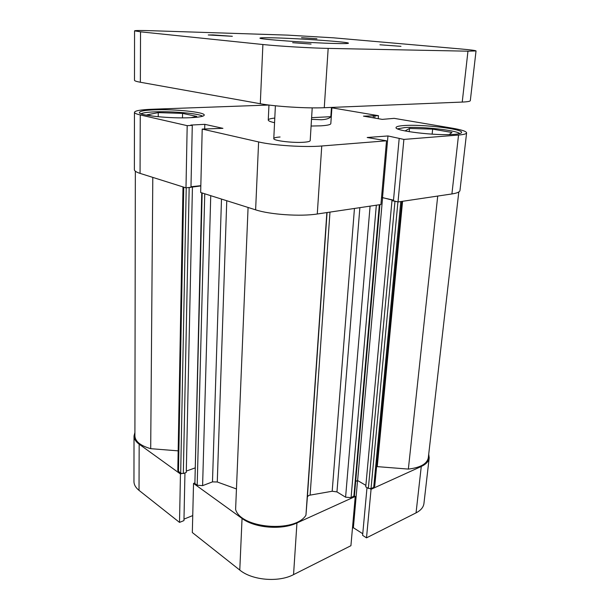 <?xml version="1.0" encoding="UTF-8"?>
<svg xmlns="http://www.w3.org/2000/svg" width="610" height="610" viewBox="0 0 610 610"><rect width="100%" height="100%" fill="white"/><g stroke="black" fill="none" stroke-linecap="round" stroke-linejoin="round"><path stroke-width="0.91" d="M141.04 113.757C142.992 112.789 147.574 112.156 154.787 111.859C172.287 111.096 198.944 113.49 202.619 116.228M397.552 128.84L404.72 127.597C420.519 126.346 455.853 130.082 459.826 133.552M280.074 136.991C276.04 137.28 273.943 137.814 273.783 138.584C272.876 140.681 293.41 143.159 304.26 142.214C308.088 141.901 310.063 141.383 310.193 140.643L312.213 107.871M154.284 109.83C144.814 110.219 139.865 111.096 139.423 112.484C138.081 115.389 170.564 118.752 190.655 117.684C199.455 117.234 203.984 116.373 204.243 115.092C205.036 112.126 174.346 108.961 154.284 109.83M404.178 125.538C398.993 125.889 396.294 126.544 396.081 127.505C393.846 130.875 436.722 136.022 454.496 134.337C459.071 133.964 461.427 133.331 461.579 132.454C462.883 128.908 422.097 124.135 404.178 125.538M274.79 118.073C270.565 118.508 268.392 119.156 268.255 120.025C268.263 120.879 270.367 121.771 274.561 122.709M311.092 126.041L321.058 125.828C327.379 125.416 330.635 124.684 330.818 123.632L331.931 107.406M458.529 135.046C463.745 134.604 466.436 133.887 466.604 132.881L459.97 190.511C459.742 192.005 457.058 193.149 451.911 193.95L458.529 135.046L403.889 139.416L387.96 135.954L367.189 137.502L386.519 140.803L380.914 204.518L317.276 213.996C300.577 216.672 269.986 214.606 255.62 209.84L258.61 141.939L202.207 129.076L222.924 128.336L204.808 124.341L190.846 125.058L192.28 125.385L190.976 187.331L185.989 187.865L140.064 173.377C136.297 172.165 134.398 170.922 134.375 169.656L134.452 112.324C134.475 113.178 136.411 114.055 140.254 114.947L140.064 173.377M185.989 187.865L187.186 125.652L140.254 114.947M386.519 140.803L321.752 145.988L317.276 213.996M466.604 132.881C466.383 131.348 461.564 129.77 452.155 128.153L394.182 118.355L382.249 119.377L363.484 116.144L378.482 115.702L331.901 107.825M451.911 193.95L398.017 201.971L393.45 200.789L399.184 138.523M393.503 200.141L381.532 197.457M255.62 209.84L200.66 192.493L202.207 129.076M200.82 185.684L190.991 186.736M192.28 125.385L187.186 125.652M258.61 141.939C273.379 145.462 304.733 147.483 321.752 145.988M268.911 105.034L151.676 109.266C140.719 109.708 134.978 110.723 134.452 112.324M378.231 118.683L378.482 115.702M403.889 139.416L398.017 201.971M373.274 117.829L373.457 115.625M374.776 118.088L374.959 115.885M382.546 197.312L387.96 135.954M204.693 128.939L204.808 124.341M405.017 130.936L409.516 128.443L432.658 129.137L451.972 132.484L449.151 134.589M432.658 129.137L432.139 134.169M409.516 128.443L409.211 131.699M152.683 116.136L146.972 114.84L158.264 112.621L182.565 113.391L196.672 116.388L190.991 117.669M182.565 113.391L182.489 117.86M158.264 112.621L158.219 116.746M402.57 201.292L377.254 466.627L376.599 466.604M329.987 212.097L310.116 495.122L308.645 495.488L307.394 496.853L327.067 212.532M135.344 171.204L134.909 435.952C135.229 441.487 140.498 445.727 150.7 448.678L178.173 450.859M152.797 177.396L150.7 448.678M226.76 200.736L217.274 481.991L236.451 488.953M310.116 495.122L332.183 491.248L354.448 208.46M187.087 187.743L200.82 185.936M381.509 197.762L382.6 197.609L393.48 200.415M393.473 200.461L391.971 200.682L397.011 201.704M377.254 466.627L408.357 469.09C420.488 467.611 427.137 463.821 428.312 457.721L458.804 191.967M401.83 201.399L374.731 486.231L373.709 487.375L400.8 201.559M397.926 201.94L371.032 488.587L373.709 487.375M371.032 488.587L368.348 488.374L394.96 201.46M391.971 200.682L365.741 486.841L368.348 488.374M355.676 481.397L357.62 480.543L365.87 485.369M379.908 204.67L354.418 495.755L351.078 497.638L345.595 497.196L336.956 491.912L332.183 491.248M248.079 207.461L235.605 509.472C240.782 528.496 295.11 533.01 305.945 515.229L307.394 496.853M217.274 481.991L212.478 481.885L221.491 199.066M210.74 195.68L202.604 485.644L212.478 481.885M202.604 485.644L197.198 485.209L204.754 193.789M202.162 192.966L194.887 483.547L197.198 485.209M194.887 483.547L201.75 192.836M186.302 471.095L194.895 467.984M189.169 187.773L183.32 473.52L186.271 472.445L192.424 187.422M183.32 473.52L180.682 473.307L177.807 470.63L183 186.927M437.721 196.062L408.357 469.09M326.868 212.562L305.945 515.229M382.6 197.609L357.62 480.543M311.504 119.331L321.447 119.751C326.38 119.453 329.507 118.431 330.833 116.693L331.466 107.429M311.611 117.661L330.833 116.693M370.178 488.778L371.063 489.296L421.266 466.49C426.1 464.225 428.738 461.351 429.196 457.866L428.716 454.153M371.063 489.296L366.503 537.852L416.05 512.873L421.266 466.49M296.948 522.953L293.555 574.62C278.602 582.611 252.06 580.339 239.776 570.068L192.325 532.53L193.53 483.425L242.048 518.447C254.622 528.031 281.744 530.288 296.948 522.953L355.249 496.479L354.364 495.945M134.917 432.437L134.025 435.997C134.048 438.956 135.763 441.686 139.172 444.202L139.019 490.364C135.672 487.664 133.986 484.706 133.964 481.496L134.025 435.997M181.452 473.627L180.453 473.993L139.172 444.202M194.529 483.051L193.53 483.425M429.196 457.866L423.942 503.479C423.454 507.261 420.831 510.387 416.05 512.873M367.006 487.588L362.607 535.344L366.503 537.852M352.458 528.168L353.381 527.726L362.752 533.735M293.555 574.62L350.918 545.706L355.249 496.479M183.984 519.125L192.737 515.58M180.453 473.993L179.515 522.396L183.953 520.597L184.952 472.925M179.515 522.396L139.019 490.364M357.544 480.573L353.381 527.726M213.103 34.922L208.239 34.968L232.349 36.287L213.103 34.922M379.923 44.782L400.983 46.329L379.923 44.782M292.647 42.692L311.069 44.057L292.647 42.692M301.553 37.675L316.918 38.766L301.553 37.675M275.468 37.889C265.548 37.606 260.386 37.675 259.99 38.11C257.55 39.177 309.064 42.913 335.119 43.485C343.849 43.691 348.287 43.6 348.447 43.203C349.454 42.021 301.607 38.582 275.468 37.889M467.962 51.187L476.036 50.927L470.318 100.642C470.173 101.367 467.481 101.84 462.235 102.068L467.962 51.187L328.172 48.396L324.268 107.718L462.235 102.068M324.268 107.718C307.074 108.519 275.285 106.536 260.295 103.738L262.895 44.515L140.529 31.827L140.361 82.251L260.295 103.738M140.361 82.251C136.48 81.542 134.52 80.886 134.49 80.268L134.558 30.843L140.529 31.827M476.036 50.927C475.678 50.485 470.623 49.829 460.863 48.968L333.342 37.812L287.44 35.113L152.241 30.744C140.994 30.386 135.1 30.424 134.558 30.843M262.895 44.515C278.244 46.154 310.704 48.083 328.172 48.396M359.869 207.652L336.956 491.912M345.595 497.196L370.087 206.127M353.869 496.372L379.344 204.754M376.324 205.204L351.078 497.638M180.682 473.307L186.225 187.842M183.755 187.163L178.478 471.721M239.776 570.068L242.048 518.447M268.255 120.025L268.964 105.034M273.783 138.584L275.392 105.782"/></g></svg>
